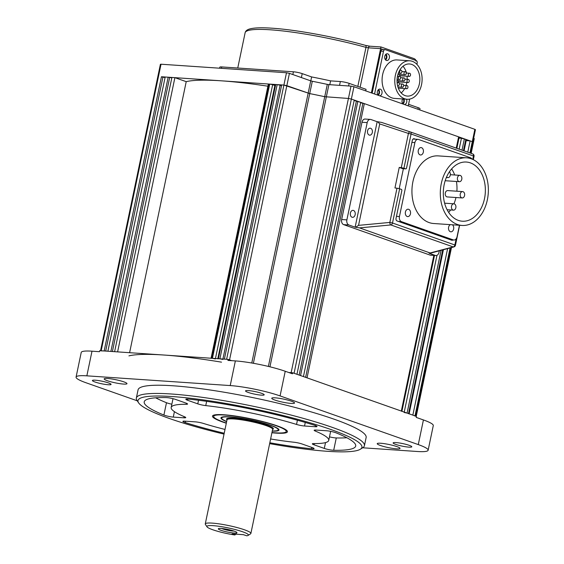 <?xml version="1.0" encoding="UTF-8"?>
<svg xmlns="http://www.w3.org/2000/svg" width="564" height="564" viewBox="0 0 564 564"><rect width="100%" height="100%" fill="white"/><g stroke="black" fill="none" stroke-linecap="round" stroke-linejoin="round"><path stroke-width="0.85" d="M234.864 534.989L232.044 533.911L243.394 534.679L246.813 535.8A21.185 2.883 -168.2 0 0 248.097 535.426A21.185 2.883 -168.2 0 0 237.317 530.118A21.185 2.883 -168.2 0 0 213.248 525.676A21.185 2.883 -168.2 0 0 207.023 526.846A21.185 2.883 -168.2 0 0 234.864 534.989L236.422 533.805M248.097 535.426L250.578 533.84A23.3 3.172 -168.2 0 0 250.881 533.459A23.3 3.172 -168.2 0 0 237.296 527.615A23.3 3.172 -168.2 0 0 212.24 523.117A23.3 3.172 -168.2 0 0 205.268 523.928A23.3 3.172 -168.2 0 0 205.395 524.4L207.023 526.846M272.292 430.974A28.884 3.934 -168.2 0 0 278.158 430.029A28.884 3.934 -168.2 0 0 262.034 422.774A28.884 3.934 -168.2 0 0 230.331 417.022A28.884 3.934 -168.2 0 0 221.68 418.227A28.884 3.934 -168.2 0 0 226.672 421.449M234.123 533.029A9.532 1.297 11.8 0 1 222.872 530.907A9.532 1.297 11.8 0 1 218.649 528.553A9.532 1.297 11.8 0 1 221.166 528.468A9.532 1.297 11.8 0 1 230.366 530.033A9.532 1.297 11.8 0 1 236.767 532.338A9.532 1.297 11.8 0 1 234.123 533.029M221.765 528.51A7.029 0.959 -168.2 0 0 232.713 531.027A7.029 0.959 -168.2 0 0 233.926 531.055M385.184 59.389A2.651 1.875 93.9 0 0 386.319 57.599A2.651 1.875 93.9 0 0 385.508 54.659M415.879 61.067C415.957 59.791 415.118 58.903 413.377 58.409M383.069 49.512L380.615 48.645L380.989 46.96L369.949 46.206A2.115 1.502 93.9 0 0 368.37 47.813L365.98 47.376A84.727 11.541 -168.2 0 0 270.473 29.807A84.727 11.541 -168.2 0 0 245.121 32.761L237.754 68.018M417.917 109.275L418.241 107.703A6.352 0.867 11.8 0 1 419.983 108.697L419.729 109.909M418.241 107.703L408.576 104.298M402.562 103.445A2.651 1.875 93.9 0 0 403.697 101.654A2.651 1.875 93.9 0 0 403.168 98.989M377.802 94.717A2.651 1.875 93.9 0 0 378.938 92.933A2.651 1.875 93.9 0 0 378.127 89.986M360.135 87.237L368.37 47.813L380.615 48.645L371.373 92.877M365.733 90.889L366.057 89.323L349.144 83.359L348.601 85.961M339.549 85.347L340.346 81.533A6.352 0.867 11.8 0 1 349.144 83.359M340.346 81.533L330.589 80.878A91.079 12.408 -168.2 0 0 311.624 76.937L302.212 73.623L301.395 77.564M329.792 84.685L330.589 80.878M310.799 80.878L311.624 76.937M292.843 74.554L293.414 71.797A6.352 0.867 11.8 0 1 302.212 73.623M293.414 71.797L221.737 66.933L221.441 68.322M219.615 68.202L219.833 67.151A6.352 0.867 11.8 0 1 221.737 66.933M226.305 423.226A38.289 5.217 11.8 0 1 212.677 415.724A38.289 5.217 11.8 0 1 223.936 414.766A38.289 5.217 11.8 0 1 263.74 421.801A38.289 5.217 11.8 0 1 287.407 431.333A38.289 5.217 11.8 0 1 275.979 433.103A38.289 5.217 11.8 0 1 271.918 432.75M269.648 443.635A114.379 15.588 -168.2 0 0 327.691 451.32A114.379 15.588 -168.2 0 0 360.424 449.198A114.379 15.588 -168.2 0 0 302.184 420.554A114.379 15.588 -168.2 0 0 172.224 396.548A114.379 15.588 -168.2 0 0 138.617 402.865A114.379 15.588 -168.2 0 0 224.028 434.104M138.617 402.865L136.989 400.419A116.501 15.877 11.8 0 1 136.347 398.057A116.501 15.877 11.8 0 1 171.209 393.989A116.501 15.877 11.8 0 1 296.502 416.5A116.501 15.877 11.8 0 1 364.429 445.701A116.501 15.877 11.8 0 1 362.899 447.612L360.424 449.198M364.429 445.701L366.142 437.488A116.501 15.877 -168.2 0 0 298.215 408.287A116.501 15.877 -168.2 0 0 172.929 385.776A116.501 15.877 -168.2 0 0 138.067 389.837L136.347 398.057M107.661 378.493A11.647 1.586 -168.2 0 0 104.171 378.902A11.647 1.586 -168.2 0 0 110.967 381.821A11.647 1.586 -168.2 0 0 123.495 384.07A11.647 1.586 -168.2 0 0 126.978 383.668A11.647 1.586 -168.2 0 0 120.188 380.742A11.647 1.586 -168.2 0 0 107.661 378.493M275.232 397.839A11.647 1.586 -168.2 0 0 271.749 398.24A11.647 1.586 -168.2 0 0 278.538 401.166A11.647 1.586 -168.2 0 0 291.066 403.415A11.647 1.586 -168.2 0 0 294.556 403.006A11.647 1.586 -168.2 0 0 287.76 400.087A11.647 1.586 -168.2 0 0 275.232 397.839M380.714 443.255A11.647 1.586 -168.2 0 0 377.224 443.664A11.647 1.586 -168.2 0 0 384.021 446.582A11.647 1.586 -168.2 0 0 396.548 448.831A11.647 1.586 -168.2 0 0 400.038 448.429A11.647 1.586 -168.2 0 0 393.242 445.504A11.647 1.586 -168.2 0 0 380.714 443.255M248.386 390.584A9.532 1.297 -168.2 0 0 245.537 390.915A9.532 1.297 -168.2 0 0 251.093 393.305A9.532 1.297 -168.2 0 0 261.343 395.145A9.532 1.297 -168.2 0 0 264.192 394.814A9.532 1.297 -168.2 0 0 258.636 392.424A9.532 1.297 -168.2 0 0 248.386 390.584M395.984 442.578A9.532 1.297 -168.2 0 0 393.129 442.909A9.532 1.297 -168.2 0 0 398.692 445.299A9.532 1.297 -168.2 0 0 408.942 447.139A9.532 1.297 -168.2 0 0 411.791 446.808A9.532 1.297 -168.2 0 0 406.235 444.418A9.532 1.297 -168.2 0 0 395.984 442.578M95.267 380.185A9.532 1.297 -168.2 0 0 92.411 380.517A9.532 1.297 -168.2 0 0 97.974 382.907A9.532 1.297 -168.2 0 0 108.225 384.747A9.532 1.297 -168.2 0 0 111.073 384.415A9.532 1.297 -168.2 0 0 105.517 382.025A9.532 1.297 -168.2 0 0 95.267 380.185M329.489 436.86A6.352 0.867 -168.2 0 0 335.665 437.925A6.352 0.867 -168.2 0 0 336.271 437.953L333.698 450.276A6.352 0.867 11.8 0 1 333.091 450.248A6.352 0.867 11.8 0 1 324.293 448.422L325.506 442.606M270.621 438.975A80.49 10.97 11.8 0 0 294.168 442.261A6.352 0.867 11.8 0 1 302.142 444.016L312.343 447.612A6.352 0.867 11.8 0 1 314.085 448.606A6.352 0.867 11.8 0 1 312.181 448.824A6.352 0.867 11.8 0 1 311.483 448.768L311.765 447.407M174.417 411.657L173.282 417.092A6.352 0.867 11.8 0 1 163.905 415.048A108.027 14.72 -168.2 0 1 144.215 401.843A108.027 14.72 -168.2 0 1 166.218 397.592A6.352 0.867 11.8 0 1 175.623 399.446L185.831 403.041A6.352 0.867 11.8 0 1 187.572 404.036A6.352 0.867 11.8 0 1 186.367 404.289L186.571 403.323M173.282 417.092L183.871 417.811A6.352 0.867 11.8 0 0 185.775 417.586A6.352 0.867 11.8 0 0 184.703 416.845A80.49 10.97 11.8 0 1 171.167 407.476A80.49 10.97 11.8 0 1 186.367 404.289M155.664 397.803A108.027 14.72 -168.2 0 0 166.479 402.724A6.352 0.867 -168.2 0 0 171.851 404.191M185.605 421.202L185.316 422.591A6.352 0.867 11.8 0 1 182.898 421.371A6.352 0.867 11.8 0 1 184.802 421.146L195.384 421.865A6.352 0.867 11.8 0 1 203.378 423.43A80.49 10.97 11.8 0 0 225.001 429.444M185.316 422.591A108.027 14.72 -168.2 0 0 224.211 433.237M269.825 442.768A108.027 14.72 -168.2 0 0 311.483 448.768M314.345 443.586L314.085 444.827A6.352 0.867 11.8 0 1 312.35 443.833A6.352 0.867 11.8 0 1 313.549 443.579A80.49 10.97 11.8 0 0 328.749 440.392A80.49 10.97 11.8 0 0 315.213 431.023A6.352 0.867 11.8 0 1 314.148 430.283A6.352 0.867 11.8 0 1 316.044 430.057L326.634 430.776A6.352 0.867 11.8 0 1 336.017 432.821A108.027 14.72 -168.2 0 1 355.701 446.025A108.027 14.72 -168.2 0 1 333.698 450.276M336.271 437.953A108.027 14.72 -168.2 0 0 346.832 437.742M314.085 444.827L324.293 448.422M187.826 399.051L187.572 400.257A6.352 0.867 11.8 0 1 185.831 399.263A6.352 0.867 11.8 0 1 188.432 399.101A108.027 14.72 -168.2 0 1 314.599 425.277A6.352 0.867 11.8 0 1 317.017 426.497A6.352 0.867 11.8 0 1 315.114 426.722L315.368 425.538M305.272 422.457L304.532 426.003A6.352 0.867 11.8 0 1 296.537 424.438L297.418 420.222M206.636 401.349L205.747 405.608A80.49 10.97 11.8 0 1 296.537 424.438M205.747 405.608A6.352 0.867 11.8 0 1 197.774 403.852L198.528 400.264M187.572 400.257L197.774 403.852M304.532 426.003L315.114 426.722M472.237 142.065L472.865 141.987L472.287 141.656L351.365 99.06L348.432 98.453L291.144 372.67L288.761 372.508L292.638 372.776L416.436 416.387L416.225 417.409L423.423 419.947A36.011 4.907 -168.2 0 1 433.286 425.587L428.132 450.234A36.011 4.907 11.8 0 1 417.36 451.496L362.638 447.781M137.242 400.807L85.932 382.73A36.011 4.907 11.8 0 1 76.077 377.09L81.223 352.444A36.011 4.907 -168.2 0 1 92.002 351.182L99.468 351.689L99.68 350.667L228.11 359.388L227.898 360.41L235.364 360.918A36.011 4.907 -168.2 0 1 285.229 371.267L292.427 373.798L292.638 372.776M228.11 359.388L231.776 360.678L229.555 359.895L286.843 85.672L283.911 85.065L161.445 76.746L104.164 350.97L100.54 350.843M76.077 377.09A36.011 4.907 11.8 0 1 86.849 375.835L230.218 385.572A36.011 4.907 11.8 0 1 280.075 395.914L418.276 444.594A36.011 4.907 11.8 0 1 428.132 450.234M286.484 72.742L289.417 73.348L286.843 85.672L309.728 93.596A137.679 18.76 11.8 0 1 324.73 96.705L348.432 98.453L324.73 96.705A137.679 18.76 -168.2 0 0 309.728 93.596L283.911 85.065L226.622 359.282L224.38 359.134L281.669 84.91L283.911 85.065L286.484 72.742L161.036 64.218L101.175 350.766M251.784 363.012L310.729 80.856L289.417 73.348M310.729 80.856L312.301 81.265L253.384 363.294M268.379 366.431L327.303 84.381A137.679 18.76 -168.2 0 0 312.301 81.265M327.303 84.381L328.897 84.628L269.944 366.811M351.005 86.13L353.938 86.736L351.365 99.06L348.432 98.453L351.005 86.13L328.897 84.628M466.195 140.626L470.129 140.894L472.287 141.656L474.86 129.332L353.938 86.736M474.86 129.332L475.445 129.664L470.538 153.14M470.566 153.154L471.074 150.574L471.68 150.912L471.102 150.581L473.647 138.25M471.053 150.99L471.68 150.912L474.261 138.589L473.675 138.258M100.561 350.723L160.402 64.296L161.036 64.218M294.077 373.283L296.96 374.292L354.241 100.075L351.365 99.06L294.077 373.283M401.906 411.389L401.321 411.057L433.843 255.4M401.321 411.057L307.035 377.845L364.323 103.621L458.61 136.84L459.195 137.172L456.861 148.325M364.323 103.621L360.643 102.754M305.625 377.351L362.828 103.522M357.844 101.344L300.556 375.561L303.432 376.576L360.72 102.359L354.164 100.47M299.146 375.067L356.349 101.238M470.129 140.894L467.775 152.167M447.626 248.597L412.841 415.118L415.583 416.211M469.932 152.929L472.287 141.656L472.865 141.987M105.687 351.076L162.89 77.254L161.445 76.746M274.872 85.488L272.652 84.713L215.448 358.528M215.363 358.93L212.431 358.323L269.719 84.099L272.652 84.713M211.077 358.232L268.337 84.128L269.719 84.099M268.972 84.05L211.683 358.274L212.431 358.323M211.683 358.274L211.049 358.344M128.93 355.87A137.679 18.76 11.8 0 1 221.518 362.159M174.889 77.663L117.601 351.88L114.612 351.682L171.9 77.458L174.889 77.663L186.219 81.653A137.679 18.76 11.8 0 1 267.907 86.207M186.219 81.653L129.593 352.697M171.816 77.86L168.171 77.205L110.882 351.428L107.893 351.224L165.181 77L168.171 77.205M112.405 351.527L169.609 77.712M165.097 77.409L162.89 77.254M409.104 413.927L408.519 413.595L442.719 249.901M459.166 149.136L461.437 138.258L465.808 139.378L466.393 139.71L464.059 150.863M441.083 250.338L407.081 413.088L408.519 413.595M407.081 413.088L404.148 412.481M461.437 138.258L458.997 138.095M281.499 85.707L280.118 85.213L222.914 359.035M222.829 359.437L219.897 358.831L277.185 84.607L280.118 85.213M217.796 358.683L275.063 84.579L277.185 84.607M275.69 84.508L218.409 358.725L219.897 358.831M218.409 358.725L217.774 358.803M408.681 209.314A3.708 2.623 93.9 0 0 408.181 209.209A3.708 2.623 93.9 0 0 405.354 212.374A3.708 2.623 93.9 0 0 407.18 216.498A3.708 2.623 93.9 0 0 407.68 216.604A3.708 2.623 93.9 0 0 410.514 213.446A3.708 2.623 93.9 0 0 408.681 209.314M421.555 147.69A3.708 2.623 93.9 0 0 421.054 147.585A3.708 2.623 93.9 0 0 418.227 150.75A3.708 2.623 93.9 0 0 420.053 154.881A3.708 2.623 93.9 0 0 420.554 154.98A3.708 2.623 93.9 0 0 423.388 151.822A3.708 2.623 93.9 0 0 421.555 147.69M450.326 224.648A3.708 2.623 93.9 0 0 448.493 228.328A3.708 2.623 93.9 0 0 450.368 231.712A3.708 2.623 93.9 0 0 450.869 231.818A3.708 2.623 93.9 0 0 453.632 229.033A3.708 2.623 93.9 0 0 452.37 224.789M457.467 224.493A33.889 23.977 93.9 0 0 462.043 225.445A33.889 23.977 93.9 0 0 487.923 196.519A33.889 23.977 93.9 0 0 471.201 158.766A33.889 23.977 93.9 0 0 466.632 157.814A33.889 23.977 93.9 0 0 440.745 186.74A33.889 23.977 93.9 0 0 457.467 224.493M466.632 157.814L438.256 155.89A33.889 23.977 93.9 0 0 412.376 184.809A33.889 23.977 93.9 0 0 429.098 222.568A33.889 23.977 93.9 0 0 433.667 223.513L462.043 225.445M470.348 162.869A29.652 20.981 93.9 0 0 466.343 162.044A29.652 20.981 93.9 0 0 443.699 187.347A29.652 20.981 93.9 0 0 458.328 220.383A29.652 20.981 93.9 0 0 462.325 221.215A29.652 20.981 93.9 0 0 484.977 195.912A29.652 20.981 93.9 0 0 470.348 162.869M446.603 176.913A3.18 2.249 93.9 0 0 447.894 177.625A3.18 2.249 93.9 0 0 450.305 173.578A3.18 2.249 93.9 0 0 449.416 171.78M461.768 197.851A3.18 2.249 93.9 0 0 462.198 197.943A3.18 2.249 93.9 0 0 464.623 195.229A3.18 2.249 93.9 0 0 463.058 191.689A3.18 2.249 93.9 0 0 462.628 191.605A3.18 2.249 93.9 0 0 460.203 194.312A3.18 2.249 93.9 0 0 461.768 197.851M462.628 191.605L447.696 190.59A3.18 2.249 93.9 0 0 445.264 193.304A3.18 2.249 93.9 0 0 446.836 196.843A3.18 2.249 93.9 0 0 447.266 196.928L462.198 197.943M461.176 180.713A3.18 2.249 93.9 0 0 461.761 177.343A3.18 2.249 93.9 0 0 459.843 175.341A3.18 2.249 93.9 0 0 458.081 176.313A3.18 2.249 93.9 0 0 457.496 179.683A3.18 2.249 93.9 0 0 459.413 181.686A3.18 2.249 93.9 0 0 461.176 180.713M451.489 207.855A3.18 2.249 93.9 0 0 453.463 210.146A3.18 2.249 93.9 0 0 455.874 206.093A3.18 2.249 93.9 0 0 453.893 203.808A3.18 2.249 93.9 0 0 451.489 207.855M444.404 202.391A3.18 2.249 93.9 0 0 444.15 201.292M451.63 168.911A29.652 20.981 -86.1 0 1 454.69 174.995M456.424 181.481A29.652 20.981 -86.1 0 1 456.889 191.217M455.959 197.52A29.652 20.981 -86.1 0 1 453.957 203.808M450.608 209.949A29.652 20.981 -86.1 0 1 448.669 212.424M471.934 159.041A4.237 2.996 93.9 0 0 470.454 157.751L418.629 139.491A4.237 2.996 93.9 0 0 418.058 139.371A4.237 2.996 93.9 0 0 414.892 142.586L399.446 216.534A4.237 2.996 93.9 0 0 401.469 221.659L453.294 239.911A4.237 2.996 93.9 0 0 453.865 240.031A4.237 2.996 93.9 0 0 457.03 236.817L459.441 225.269M403.387 168.685L399.213 188.651M370.654 128.296A3.497 2.475 93.9 0 0 370.181 128.197A3.497 2.475 93.9 0 0 367.509 131.179A3.497 2.475 93.9 0 0 369.237 135.071A3.497 2.475 93.9 0 0 369.709 135.17A3.497 2.475 93.9 0 0 372.374 132.188A3.497 2.475 93.9 0 0 370.654 128.296M353.487 210.457A3.497 2.475 93.9 0 0 353.015 210.358A3.497 2.475 93.9 0 0 350.343 213.34A3.497 2.475 93.9 0 0 352.07 217.239A3.497 2.475 93.9 0 0 352.542 217.337A3.497 2.475 93.9 0 0 355.207 214.348A3.497 2.475 93.9 0 0 353.487 210.457M361.975 122.261A4.237 2.996 -86.1 0 1 365.141 119.046L370.365 119.406A4.237 2.996 93.9 0 0 367.199 122.614L361.975 122.261L341.657 219.516L346.881 219.875L367.199 122.614M355.687 227.229L358.542 225.367L389.844 222.427A2.115 1.156 84.6 0 0 390.838 224.944L359.536 227.891L355.13 227.186L377.168 121.718L370.936 119.519A4.237 2.996 93.9 0 0 370.365 119.406M430.05 255.069L435.274 255.421A4.237 2.996 93.9 0 0 435.845 255.541L430.621 255.182A4.237 2.996 -86.1 0 1 430.05 255.069L343.673 224.641A4.237 2.996 -86.1 0 1 341.657 219.516M346.881 219.875A4.237 2.996 93.9 0 0 348.904 224.994L343.673 224.641M439.335 250.804L439.011 252.327A4.237 2.996 93.9 0 1 435.845 255.541M435.274 255.421L429.049 253.229L453.202 246.919A2.115 1.657 75.1 0 0 453.914 246.926L430.579 253.137L359.536 227.891M402.915 168.65A1.057 0.747 -86.1 0 1 402.625 168.629L405.608 168.833A1.057 0.747 93.9 0 0 406.545 168.058L412.34 140.33A2.115 1.502 -86.1 0 1 413.92 138.723A2.115 1.502 -86.1 0 1 414.209 138.786L413.631 138.744M415.365 139.188L414.209 138.786M452.899 239.968A2.115 1.502 -86.1 0 1 451.743 240.215L397.042 220.947A2.115 1.502 -86.1 0 1 396.034 218.388L401.822 190.653A1.057 0.747 93.9 0 0 401.321 189.377L399.65 188.785L392.495 223.006L454.859 244.98A2.115 1.466 109.4 0 1 453.202 246.919L390.838 224.944A2.115 1.466 109.4 0 0 392.495 223.006L389.844 222.427L396.993 188.2L394.948 187.981L399.234 167.438L401.286 167.663L408.435 133.435L411.085 134.02L403.937 168.248L401.286 167.663M379.727 123.939L377.725 121.753L381.546 122.409L410.261 131.913A2.115 1.466 109.4 0 1 410.296 131.92A2.115 2.115 0 0 0 410.261 131.913A2.115 1.255 108.3 0 0 410.261 131.913A2.115 1.255 108.3 0 0 408.435 133.435L379.727 123.939L358.542 225.367M402.625 168.629L399.234 167.438M405.608 168.833L403.937 168.248M396.993 188.2L399.65 188.785M355.13 227.186L348.904 224.994M377.168 121.718L377.725 121.753M409.097 76.359A1.586 1.121 93.9 0 0 409.309 76.401A1.586 1.121 93.9 0 0 410.521 75.047A1.586 1.121 93.9 0 0 409.739 73.278A1.586 1.121 93.9 0 0 409.52 73.228A1.586 1.121 93.9 0 0 408.308 74.589A1.586 1.121 93.9 0 0 409.097 76.359M399.34 74.497A1.586 1.121 93.9 0 0 400.137 75.752A1.586 1.121 93.9 0 0 400.348 75.795A1.586 1.121 93.9 0 0 400.567 75.78M407.807 82.52A1.586 1.121 93.9 0 0 408.019 82.563A1.586 1.121 93.9 0 0 409.231 81.209A1.586 1.121 93.9 0 0 408.449 79.439A1.586 1.121 93.9 0 0 408.237 79.397A1.586 1.121 93.9 0 0 407.025 80.751A1.586 1.121 93.9 0 0 407.807 82.52M398.05 80.659A1.586 1.121 93.9 0 0 398.847 81.914A1.586 1.121 93.9 0 0 399.058 81.956A1.586 1.121 93.9 0 0 399.277 81.942M406.517 88.682A1.586 1.121 93.9 0 0 406.736 88.724A1.586 1.121 93.9 0 0 407.948 87.371A1.586 1.121 93.9 0 0 407.166 85.601A1.586 1.121 93.9 0 0 406.947 85.559A1.586 1.121 93.9 0 0 405.735 86.912A1.586 1.121 93.9 0 0 406.517 88.682M404.776 74.836A1.586 1.121 93.9 0 0 404.987 74.878A1.586 1.121 93.9 0 0 406.2 73.524A1.586 1.121 93.9 0 0 405.417 71.755A1.586 1.121 93.9 0 0 405.206 71.713A1.586 1.121 93.9 0 0 403.993 73.066A1.586 1.121 93.9 0 0 404.776 74.836M403.486 80.997A1.586 1.121 93.9 0 0 403.704 81.04A1.586 1.121 93.9 0 0 404.917 79.686A1.586 1.121 93.9 0 0 404.134 77.917A1.586 1.121 93.9 0 0 403.916 77.874A1.586 1.121 93.9 0 0 402.703 79.228A1.586 1.121 93.9 0 0 403.486 80.997M402.202 87.159A1.586 1.121 93.9 0 0 402.414 87.201A1.586 1.121 93.9 0 0 403.627 85.848A1.586 1.121 93.9 0 0 402.844 84.078A1.586 1.121 93.9 0 0 402.633 84.036A1.586 1.121 93.9 0 0 401.42 85.39A1.586 1.121 93.9 0 0 402.202 87.159M400.454 73.313A1.586 1.121 93.9 0 0 400.673 73.362A1.586 1.121 93.9 0 0 401.885 72.002A1.586 1.121 93.9 0 0 401.103 70.232A1.586 1.121 93.9 0 0 400.884 70.19A1.586 1.121 93.9 0 0 399.672 71.543A1.586 1.121 93.9 0 0 400.454 73.313M399.171 79.475A1.586 1.121 93.9 0 0 399.382 79.524A1.586 1.121 93.9 0 0 400.595 78.163A1.586 1.121 93.9 0 0 399.813 76.394A1.586 1.121 93.9 0 0 399.601 76.351A1.586 1.121 93.9 0 0 398.388 77.705A1.586 1.121 93.9 0 0 399.171 79.475M397.507 85.39A1.586 1.121 93.9 0 0 397.881 85.636A1.586 1.121 93.9 0 0 398.099 85.686A1.586 1.121 93.9 0 0 399.312 84.325A1.586 1.121 93.9 0 0 398.522 82.555A1.586 1.121 93.9 0 0 398.311 82.513A1.586 1.121 93.9 0 0 397.183 83.486M411.699 64.416A16.095 11.393 93.9 0 0 409.527 63.965A16.095 11.393 93.9 0 0 397.232 77.705A16.095 11.393 93.9 0 0 405.178 95.64A16.095 11.393 93.9 0 0 407.349 96.084A16.095 11.393 93.9 0 0 419.644 82.351A16.095 11.393 93.9 0 0 411.699 64.416M404.536 98.721A19.275 13.642 93.9 0 0 407.13 99.257A19.275 13.642 93.9 0 0 421.858 82.809A19.275 13.642 93.9 0 0 412.34 61.335A19.275 13.642 93.9 0 0 409.746 60.792A19.275 13.642 93.9 0 0 395.026 77.247A19.275 13.642 93.9 0 0 404.536 98.721M407.13 99.257L394.44 98.397A19.275 13.642 -86.1 0 1 391.839 97.854A19.275 13.642 -86.1 0 1 382.329 76.38A19.275 13.642 -86.1 0 1 397.049 59.932L409.746 60.792M378.268 95.309A3.391 2.397 -86.1 0 1 377.422 91.431A3.391 2.397 -86.1 0 1 379.903 89.091A3.391 2.397 -86.1 0 1 380.362 89.182A3.391 2.397 -86.1 0 1 382.061 92.722A3.391 2.397 -86.1 0 1 379.784 95.838M403.027 104.03A3.391 2.397 -86.1 0 1 402.703 98.954M386.368 60.426A3.391 2.397 -86.1 0 1 384.697 56.647A3.391 2.397 -86.1 0 1 387.285 53.756A3.391 2.397 -86.1 0 1 387.743 53.855A3.391 2.397 -86.1 0 1 389.414 57.627A3.391 2.397 -86.1 0 1 386.826 60.517A3.391 2.397 -86.1 0 1 386.368 60.426M385.98 54.186A3.391 2.397 -86.1 0 1 385.593 59.918M372.162 93.159L380.954 51.077A2.115 1.502 -86.1 0 1 382.54 49.477L385.078 49.646A2.115 1.502 93.9 0 0 383.492 51.254L380.954 51.077M374.566 93.998L383.492 51.254M416.916 64.374L417.177 63.119A2.115 1.502 93.9 0 0 416.169 60.559L385.36 49.703A2.115 1.502 93.9 0 0 385.078 49.646M409.661 99.102L408.251 105.87M406.447 99.215A3.391 2.397 -86.1 0 1 406.574 102.592A3.391 2.397 -86.1 0 1 404.543 104.559M403.909 99.038A3.391 2.397 -86.1 0 1 402.971 103.973M378.599 89.514A3.391 2.397 -86.1 0 1 378.211 95.245M401.187 92.919A16.095 11.393 93.9 0 0 404.67 88.583M406.017 85.495A16.095 11.393 93.9 0 0 406.792 82.478M407.145 79.32A16.095 11.393 93.9 0 0 407.06 76.246M406.489 73.024A16.095 11.393 93.9 0 0 402.999 66.27M271.961 432.546A37.069 5.048 -168.2 0 0 275.147 432.807A37.069 5.048 -168.2 0 0 286.244 431.516A37.069 5.048 -168.2 0 0 264.629 422.224A37.069 5.048 -168.2 0 0 224.768 415.062A37.069 5.048 -168.2 0 0 213.671 416.352A37.069 5.048 -168.2 0 0 226.347 423.014M272.257 431.143A29.652 4.04 -168.2 0 0 278.99 430.001A29.652 4.04 -168.2 0 0 261.696 422.563A29.652 4.04 -168.2 0 0 229.802 416.831A29.652 4.04 -168.2 0 0 220.933 417.868A29.652 4.04 -168.2 0 0 226.636 421.618M250.881 533.459L272.638 429.317A23.3 3.172 -168.2 0 0 259.052 423.472A23.3 3.172 -168.2 0 0 233.997 418.974A23.3 3.172 -168.2 0 0 227.024 419.785L227.031 419.743M226.996 419.898A23.935 3.264 11.8 0 1 233.693 418.206A23.935 3.264 11.8 0 1 261.837 423.501A23.935 3.264 11.8 0 1 272.616 429.43M357.823 86.419L365.98 47.376A2.115 0.902 105.5 0 0 365.599 45.402L369.949 46.206A2.115 1.502 93.9 0 1 370.238 46.269M365.458 45.388A2.115 0.902 105.5 0 1 365.599 45.402C335.643 37.005 296.22 29.744 272.059 28.2C261.576 27.467 254.103 27.728 249.626 28.983C247.018 29.737 245.516 30.999 245.121 32.761M183.871 417.811L184.118 416.606M163.905 415.048L166.479 402.724M315.424 430.029L315.213 431.023M285.229 371.267L280.075 395.914M230.218 385.572L235.364 360.918M92.002 351.182L86.849 375.835M418.276 444.594L423.423 419.947M456.255 148.113L458.61 136.84M450.086 247.941L414.998 415.879M450.805 247.751L415.633 416.098M463.453 150.644L465.808 139.378M464.369 138.871L462.015 150.144M404.233 412.087L436.987 255.309M396.457 216.329L399.446 216.534M401.469 221.659L398.48 221.455M450.305 239.707L453.294 239.911M414.892 142.586L411.91 142.382M410.317 131.934L472.639 153.887A2.115 1.466 109.4 0 1 472.66 153.894A2.115 1.466 109.4 0 1 473.45 155.988L411.085 134.02A2.115 1.466 109.4 0 0 410.296 131.92L472.66 153.894A2.115 2.115 0 0 1 474.035 156.32L473.45 155.988L472.745 159.386M381.567 122.416L410.247 131.905M456.149 238.826L454.859 244.98L455.444 245.312L459.625 225.276M278.158 430.029L278.672 429.197M221.68 418.227L221.539 417.261M227.024 419.785L205.268 523.928M413.927 58.557L380.989 46.96M173.007 398.677L171.167 407.476M330.638 431.354L328.749 440.392M401.928 411.276L434.484 255.45M450.77 247.758L415.605 416.091M471.68 150.912L471.173 153.366M451.489 247.568L416.239 416.317M409.126 413.807L443.41 249.718M459.843 175.341L450.347 174.699M453.463 210.146L447.09 209.716M453.893 203.808L444.601 203.174M459.413 181.686L445.179 180.72M447.894 177.625L446.343 177.519M453.865 240.031L450.587 239.806M418.058 139.371L413.052 139.033M402.766 168.657L405.756 168.862M453.914 246.926A2.115 2.115 0 0 0 455.444 245.312M473.33 159.668L474.035 156.32M409.309 76.401L400.348 75.795M408.019 82.563L399.058 81.956M406.736 88.724L398.325 88.153M404.987 74.878L397.944 74.399M403.704 81.04L397.021 80.589M402.414 87.201L397.895 86.898M400.673 73.362L398.346 73.2M399.382 79.524L397.07 79.362M398.099 85.686L397.564 85.65M398.311 82.513L397.084 82.429M399.601 76.351L397.493 76.21M400.884 70.19L399.791 70.112M402.633 84.036L399.319 83.81M403.916 77.874L400.609 77.649M405.206 71.713L401.892 71.487M406.947 85.559L403.641 85.333M408.237 79.397L404.924 79.171M409.52 73.228L406.214 73.01M213.671 416.352L213.939 415.076M286.244 431.516L286.512 430.233"/></g></svg>
